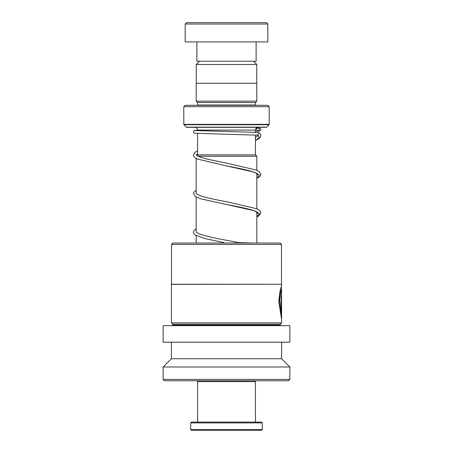 <?xml version="1.0" encoding="UTF-8"?>
<svg xmlns="http://www.w3.org/2000/svg" width="453" height="453" viewBox="0 0 453 453"><rect width="100%" height="100%" fill="white"/><g stroke="black" fill="none" stroke-linecap="round" stroke-linejoin="round"><path stroke-width="0.68" d="M199.501 61.217L196.251 64.468L256.749 64.468L253.499 61.217M256.749 83.256L256.749 64.468M196.251 83.256L196.251 64.468M197.576 133.488L197.576 154.875L255.447 154.875L255.424 135.062M255.424 132.299L255.424 130.096A2.763 2.763 0 0 1 258.187 127.327M197.576 130.724L197.576 130.096L255.424 130.096M197.553 154.875L196.823 155.606M255.447 154.875L256.828 156.257L197.972 156.257M256.828 243.029L256.828 211.902M256.828 208.839L256.828 173.335M256.828 170.271L256.828 156.257M196.172 243.029L196.172 235.566M196.172 232.146L196.172 196.998M196.172 193.578L196.172 158.431M194.813 127.327A2.763 2.763 0 0 1 197.576 130.096M197.548 105.294A1.376 1.376 0 0 0 197.576 105.017L197.576 102.537L255.424 102.537L256.8 101.161L256.8 83.256L196.2 83.256L196.2 101.161L256.8 101.161M197.576 102.537L196.2 101.161M197.576 105.017L255.424 105.017L255.424 102.537M183.799 124.349L269.201 124.349L269.201 106.67L267.819 105.294L185.181 105.294L183.799 106.67L183.799 124.349A0.549 0.549 0 0 0 183.963 124.734L186.393 127.168A0.549 0.549 0 0 0 186.783 127.327L266.217 127.327A0.549 0.549 0 0 0 266.607 127.168L269.037 124.734L183.963 124.734M269.201 124.349A0.549 0.549 0 0 1 269.037 124.734M269.201 106.67L183.799 106.67M186.557 22.65L266.443 22.65L267.819 24.026L185.181 24.026L186.557 22.65M256.115 41.931L256.115 61.217L196.885 61.217L196.885 41.931M267.819 24.026L267.819 41.931L185.181 41.931L185.181 24.026M257.989 132.44L258.81 132.752L257.751 135.187M257.944 127.978A1.376 1.308 -90 0 0 256.636 129.298A1.376 1.308 -90 0 0 257.944 130.736A1.376 1.308 -90 0 0 259.252 129.411A1.376 1.308 -90 0 0 257.944 127.978M238.991 243.029L238.725 242.632L253.012 243.029M254.597 380.763L255.424 381.59L197.576 381.59L197.576 422.088M262.31 429.523L261.483 430.35L191.517 430.35L190.69 429.523L262.31 429.523L262.31 422.909L190.69 422.909L190.69 429.523M190.69 422.909L191.517 422.088L261.483 422.088L262.31 422.909M171.517 244.405L172.893 243.029L280.107 243.029L281.483 244.405L171.517 244.405L171.517 284.241L281.483 284.241L281.483 244.405M172.786 324.291L280.214 324.291L280.214 325.118L172.786 325.118L172.786 324.291L171.404 322.915L171.404 284.348L281.483 284.241M281.319 287.338L281.579 285.843L280.141 290.379L278.748 301.483L281.511 318.691L281.511 295.724L281.239 314.524L279.756 299.795L280.741 292.145L281.596 289.207L281.596 322.915L171.404 322.915M226.5 342.196L289.858 342.196L289.858 325.673L163.142 325.673L163.142 342.196L226.5 342.196M163.142 379.388L289.858 379.388L288.482 380.763L164.518 380.763L163.142 379.388L163.142 366.992L171.404 358.725L281.596 358.725L281.596 342.196M163.142 366.992L289.858 366.992L281.596 358.725M281.239 318.029L281.239 295.724M281.579 289.139L280.469 292.145L279.49 299.795L281.239 314.524M186.393 127.168L266.607 127.168M257.899 135.198L259.365 137.729L255.424 140.266M258.142 174.258L256.908 173.38L251.092 171.211C244.66 169.496 236.642 167.774 227.032 166.047L254.19 172.14L259.393 175.186L256.828 178.233M258.142 212.825L257.281 212.168C254.609 210.152 242.468 207.463 227.061 204.62L254.195 210.707L259.399 213.754L256.828 216.794M223.776 242.565L204.756 238.533L195.345 235.067L193.81 233.561L193.403 232.168L193.827 230.719L196.172 228.748M257.077 134.881L258.182 135.838M258.108 135.747L255.424 137.372M256.828 178.34L259.048 177.151L260.458 175.764L260.894 174.32L258.997 171.427L256.273 170.039L227.321 163.295L206.919 159.099L199.037 156.721L196.155 154.977M196.177 155.022L197.576 153.992M256.828 175.277L258.119 174.309M256.828 216.908L258.952 215.787L260.894 212.882L260.469 211.438L258.997 209.994L256.545 208.714L227.355 201.862C216.285 199.903 207.508 197.95 201.024 196.013L197.157 194.382L196.155 193.544M256.828 213.844L258.119 212.87M238.725 242.632L227.378 240.435C215.164 238.289 205.9 236.166 199.575 234.065L196.155 232.106M257.825 135.192L194.83 133.261L193.635 132.576L193.624 131.059L194.603 130.402L197.576 130.13M257.836 130.73L259.014 130.832M256.93 128.482L255.905 128.539M258.063 132.446L195.322 130.56M258.051 127.984L260.328 128.442L260.871 129.281L260.673 130.345L259.501 131.025L255.424 131.319M197.576 150.945L195.402 152.072L193.403 155.039L193.839 156.478L195.249 157.871L197.599 159.111L227.032 166.047M196.172 190.181L193.827 192.151L193.403 193.601L195.243 196.432L200.826 198.85L227.061 204.62M258.81 132.752L260.345 134.122L260.86 135.209L260.769 136.534L258.895 138.692L255.424 140.334M198.403 380.763L197.576 381.59M255.424 381.59L255.424 422.088M281.596 285.9L281.596 284.348M280.214 324.291L281.596 322.915M172.786 325.118L172.231 325.673M289.858 379.388L289.858 366.992M171.404 358.725L171.404 342.196M280.214 325.118L280.769 325.673M281.319 289.139L281.319 286.381"/></g></svg>
